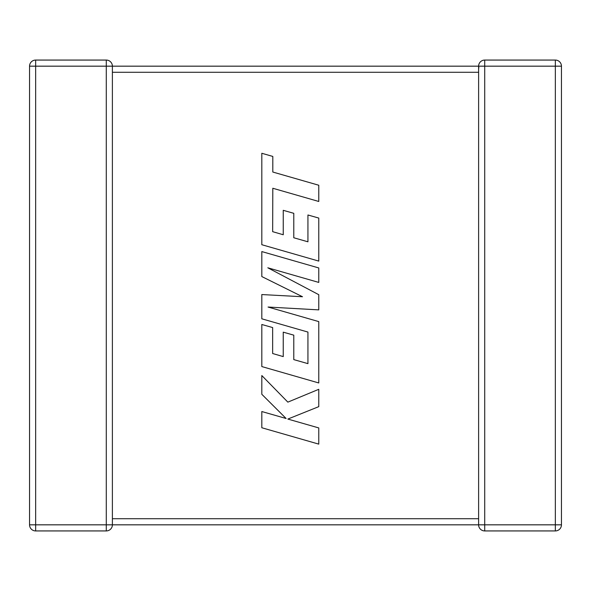<?xml version="1.0" encoding="UTF-8"?>
<svg xmlns="http://www.w3.org/2000/svg" width="591" height="591" viewBox="0 0 591 591"><rect width="100%" height="100%" fill="white"/><g stroke="black" fill="none" stroke-linecap="round" stroke-linejoin="round"><path stroke-width="0.89" d="M112.386 72.279L478.614 72.279L478.614 66.17L112.386 66.17L112.386 524.83A6.102 6.102 0 0 1 106.284 530.932L106.284 524.83L35.652 524.83L35.652 66.17L106.284 66.17L106.284 524.83L478.614 524.83L478.614 518.721L112.386 518.721M112.386 66.17L106.284 66.17L106.284 60.068A6.102 6.102 0 0 1 112.386 66.17L112.386 66.251M106.284 60.068L35.652 60.068L35.652 66.17L29.55 66.17L29.55 524.83A6.102 6.102 0 0 0 35.652 530.932L106.284 530.932M478.614 524.83A6.102 6.102 0 0 0 484.716 530.932A6.102 6.102 0 0 1 478.614 524.83L484.716 524.83L484.716 530.932L555.348 530.932A6.102 6.102 0 0 0 561.45 524.83L561.45 66.17L555.348 66.17L555.348 524.83L484.716 524.83L484.716 66.17L555.348 66.17L555.348 60.068L484.716 60.068L484.716 66.17L478.614 66.17A6.102 6.102 0 0 1 484.716 60.068A6.102 6.102 0 0 0 478.614 66.17L478.88 67.958M478.614 72.279L478.614 518.721M555.348 60.068A6.102 6.102 0 0 1 561.45 66.17A6.102 6.102 0 0 0 555.348 60.068M29.55 66.17A6.102 6.102 0 0 1 35.652 60.068A6.102 6.102 0 0 0 29.55 66.17M272.658 231.672L272.806 188.256L318.771 201.472L318.771 185.242L272.806 172.033L272.813 156.438L261.813 153.276L261.813 244.718L318.771 261.096L318.771 218.064L307.933 214.991L307.933 241.8L293.779 237.759L293.779 213.321L283.252 210.315L283.252 234.753L272.658 231.672M261.813 251.574L261.813 276.558L302.503 296.741L261.813 294.554L261.813 318.808L307.933 332.068L307.933 363.642L293.779 359.609L293.779 335.163L283.244 332.157L283.244 356.602L272.65 353.521L272.65 327.569L261.813 324.489L261.813 366.568L318.771 382.961L318.771 321.6L268.063 307.039L318.771 309.876L318.771 294.695L267.819 267.797L318.771 282.424L318.771 267.952L261.813 251.574M261.813 427.751L318.771 444.122L318.771 427.928L287.847 419.063L318.771 406.645L318.771 389.314L287.847 402.131L261.813 375.544L261.813 394.286L286.103 418.494L261.813 411.535L261.813 427.751M561.45 524.83A6.102 6.102 0 0 1 555.348 530.932L555.348 524.83L561.45 524.83M29.55 524.83L35.652 524.83L35.652 530.932A6.102 6.102 0 0 1 29.55 524.83"/></g></svg>

